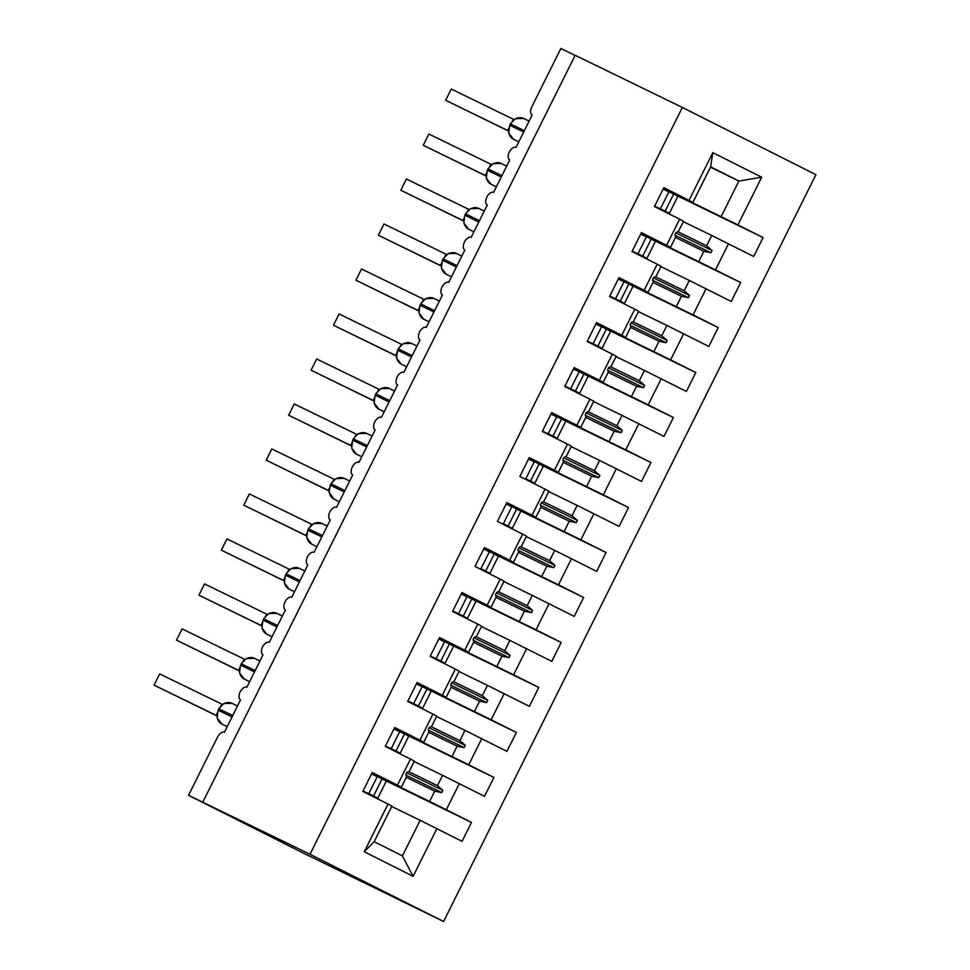 <?xml version="1.0" encoding="UTF-8"?>
<svg xmlns="http://www.w3.org/2000/svg" width="970" height="970" viewBox="0 0 970 970"><rect width="100%" height="100%" fill="white"/><g stroke="black" fill="none" stroke-linecap="round" stroke-linejoin="round"><path stroke-width="1.45" d="M443.593 921.5L303.028 852.933L188.532 795.315L310 854.279L443.593 921.5L815.94 174.685L682.359 107.464L310 854.279M188.532 795.315L217.462 737.285A7.542 3.977 116.7 0 1 224.41 732.277L240.548 699.879A7.542 3.977 -63.3 0 1 240.524 699.867A7.542 3.977 -63.3 0 1 240.123 691.852A7.542 3.977 116.7 0 1 246.829 687.281L262.979 654.895A7.542 3.977 -63.3 0 1 262.955 654.883A7.542 3.977 -63.3 0 1 262.555 646.857A7.542 3.977 116.7 0 1 269.26 642.298L285.41 609.9A7.542 3.977 -63.3 0 1 285.386 609.887A7.542 3.977 -63.3 0 1 284.986 601.873A7.542 3.977 116.7 0 1 291.691 597.302L307.842 564.916A7.542 3.977 -63.3 0 1 307.817 564.904A7.542 3.977 -63.3 0 1 307.417 556.877A7.542 3.977 116.7 0 1 314.122 552.318L330.273 519.92A7.542 3.977 -63.3 0 1 330.249 519.908A7.542 3.977 -63.3 0 1 329.849 511.893A7.542 3.977 116.7 0 1 336.554 507.334L352.704 474.936A7.542 3.977 -63.3 0 1 352.68 474.924A7.542 3.977 -63.3 0 1 352.28 466.897A7.542 3.977 116.7 0 1 358.985 462.338L375.135 429.952A7.542 3.977 -63.3 0 1 375.111 429.94A7.542 3.977 -63.3 0 1 374.711 421.914A7.542 3.977 116.7 0 1 381.416 417.355L397.567 384.957A7.542 3.977 -63.3 0 1 397.542 384.945A7.542 3.977 -63.3 0 1 397.142 376.93A7.542 3.977 116.7 0 1 403.847 372.359L419.998 339.973A7.542 3.977 -63.3 0 1 419.974 339.961A7.542 3.977 -63.3 0 1 419.573 331.934A7.542 3.977 116.7 0 1 426.279 327.375L442.429 294.977A7.542 3.977 -63.3 0 1 442.405 294.965A7.542 3.977 -63.3 0 1 442.005 286.95A7.542 3.977 116.7 0 1 448.71 282.379L464.86 249.993A7.542 3.977 -63.3 0 1 464.836 249.981A7.542 3.977 -63.3 0 1 464.436 241.954A7.542 3.977 116.7 0 1 471.141 237.395L487.292 204.997A7.542 3.977 -63.3 0 1 487.267 204.985A7.542 3.977 -63.3 0 1 486.867 196.971A7.542 3.977 116.7 0 1 493.572 192.399L509.723 160.014A7.542 3.977 -63.3 0 1 509.699 160.001A7.542 3.977 -63.3 0 1 509.298 151.975A7.542 3.977 116.7 0 1 516.004 147.416L532.154 115.018A7.542 3.977 -63.3 0 1 532.13 115.006L532.154 115.018M683.316 221.633L711.75 235.48L706.621 245.762L677.848 231.757M672.78 193.612L763.099 237.565L753.678 256.468L711.75 235.48M710.464 167.204L738.897 181.038L710.646 166.828L692.932 202.366L663.868 187.634L654.447 206.537L679.63 219.208L666.62 245.301L670.5 247.362L641.206 233.103M670.5 247.362L675.629 237.068L675.011 234.679L676.126 232.424L678.382 231.551L683.51 221.269L679.63 219.208M660.885 266.629L689.318 280.463L684.189 290.745L655.417 276.741M650.349 238.608L740.668 282.561L731.247 301.452L689.318 280.463M666.62 245.301L641.437 232.63L632.016 251.521L657.199 264.204L644.189 290.297L648.069 292.346L618.775 278.087M648.069 292.346L653.198 282.064L652.58 279.663L653.695 277.42L655.95 276.535L661.079 266.253L657.199 264.204M638.454 311.612L666.887 325.459L661.758 335.741L632.986 321.737M627.917 283.592L718.236 327.545L708.815 346.448L666.887 325.459M644.189 290.297L619.005 277.614L609.584 296.517L634.768 309.188L621.758 335.28L625.638 337.342L596.344 323.083M625.638 337.342L630.767 327.048L630.148 324.647L631.264 322.404L633.519 321.531L638.648 311.237L634.768 309.188M616.035 356.608L644.456 370.443L639.327 380.725L610.554 366.721M605.486 328.587L695.805 372.541L686.384 391.431L644.456 370.443M621.758 335.28L596.574 322.61L587.153 341.501L612.337 354.171L599.339 380.264L603.207 382.325L573.913 368.066M603.207 382.325L608.336 372.043L607.717 369.643L608.833 367.387L611.088 366.514L616.217 356.233L612.337 354.171M593.604 401.592L622.025 415.427L616.896 425.721L588.123 411.716M583.055 373.571L673.374 417.524L663.953 436.427L622.025 415.427M599.339 380.264L574.143 367.594L564.722 386.496L589.918 399.167L576.908 425.26L580.775 427.309L551.481 413.05M580.775 427.309L585.904 417.027L585.286 414.626L586.401 412.383L588.657 411.51L593.785 401.216L589.918 399.167M571.172 446.588L599.593 460.423L594.464 470.705L565.692 456.7M560.624 418.555L650.943 462.52L641.522 481.411L599.593 460.423M576.908 425.26L551.712 412.589L542.291 431.48L567.486 444.151L554.476 470.244L558.344 472.305L529.05 458.046M558.344 472.305L563.473 462.023L562.855 459.622L563.97 457.367L566.225 456.494L571.354 446.212L567.486 444.151M548.741 491.572L577.162 505.406L572.033 515.7L543.261 501.696M538.192 463.551L628.511 507.504L619.09 526.407L577.162 505.406M554.476 470.244L529.28 457.573L519.859 476.464L545.055 489.147L532.045 515.24L535.913 517.289L506.619 503.03M535.913 517.289L541.042 507.007L540.423 504.606L541.539 502.363L543.794 501.478L548.923 491.196L545.055 489.147M526.31 536.568L554.731 550.402L549.602 560.684L520.829 546.68M515.761 508.535L606.08 552.5L596.659 571.391L554.731 550.402M532.045 515.24L506.849 502.557L497.428 521.46L522.624 534.13L509.614 560.223L513.482 562.285L484.188 548.026M513.482 562.285L518.611 552.003L517.992 549.602L519.12 547.347L521.363 546.474L526.492 536.192L522.624 534.13M503.879 581.551L532.3 595.386L527.183 605.668L498.398 591.664M493.33 553.53L583.649 597.484L574.228 616.374L532.3 595.386M509.614 560.223L484.418 547.553L474.997 566.444L500.193 579.126L487.183 605.219L491.05 607.268L461.756 593.009M491.05 607.268L496.179 596.986L495.561 594.586L496.688 592.343L498.932 591.457L504.06 581.175L500.193 579.126M481.447 626.547L509.868 640.382L504.752 650.664L475.967 636.659M470.911 598.514L561.218 642.467L551.797 661.37L509.868 640.382M487.183 605.219L461.987 592.537L452.566 611.439L477.761 624.11L464.751 650.203L468.619 652.264L439.325 638.005M468.619 652.264L473.748 641.97L473.13 639.582L474.257 637.326L476.5 636.453L481.629 626.171L477.761 624.11M459.016 671.531L487.449 685.366L482.32 695.648L453.536 681.643M448.479 643.51L538.786 687.463L529.365 706.354L487.449 685.366M464.751 650.203L439.555 637.532L430.134 656.423L455.33 669.106L442.32 695.199L446.188 697.248L416.894 682.989M446.188 697.248L451.317 686.966L450.698 684.565L451.826 682.322L454.069 681.437L459.198 671.155L455.33 669.106M436.585 716.515L465.018 730.361L459.889 740.644L431.104 726.639M426.048 688.494L516.355 732.447L506.934 751.35L465.018 730.361M442.32 695.199L417.124 682.516L407.703 701.419L432.899 714.09L419.889 740.183L423.757 742.244L394.463 727.985M423.757 742.244L428.885 731.95L428.267 729.561L429.395 727.306L431.638 726.433L436.767 716.139L432.899 714.09M414.154 761.511L442.587 775.345L437.458 785.627L408.685 771.623M403.617 733.49L493.924 777.443L484.503 796.334L442.587 775.345M419.889 740.183L394.693 727.512L385.272 746.403L410.468 759.073L397.457 785.179L372.262 772.496L362.841 791.399L388.036 804.069L364.259 851.757L374.19 841.669L402.429 855.879L413.111 876.334L364.259 851.757M372.031 772.969L401.325 787.228L406.454 776.946L405.836 774.545L406.963 772.29L409.207 771.417L414.336 761.135L410.468 759.073M391.722 806.494L420.155 820.329L402.429 855.879M459.319 783.663L446.309 809.756L471.493 822.427L462.072 841.329L420.155 820.329M374.19 841.669L391.904 806.118L388.036 804.069M575.101 55.423L560.878 48.5L531.948 106.53A7.542 3.977 -63.3 0 0 532.13 115.006M692.932 202.366L663.625 188.107M663.213 188.956L668.9 191.72M710.646 166.828L712.829 152.629L761.68 177.207L737.903 224.894L763.099 237.565M737.903 224.894L663.444 188.483M640.782 233.94L646.469 236.716M728.482 243.785L715.472 269.89L740.668 282.561M715.472 269.89L641.012 233.479M618.351 278.936L624.037 281.7M706.063 288.781L693.053 314.874L718.236 327.545M693.053 314.874L618.581 278.463M595.919 323.919L601.606 326.696M683.632 333.765L670.622 359.858L695.805 372.541M670.622 359.858L596.15 323.446M573.488 368.915L579.175 371.68M661.201 378.761L648.19 404.854L673.374 417.524M648.19 404.854L573.719 368.442M551.057 413.899L556.744 416.676M638.769 423.745L625.759 449.837L650.943 462.52M625.759 449.837L551.287 413.426M528.626 458.895L534.312 461.659M616.338 468.74L603.328 494.833L628.511 507.504M603.328 494.833L528.856 458.422M506.195 503.879L511.881 506.643M593.907 513.724L580.897 539.817L606.08 552.5M580.897 539.817L506.425 503.406M483.763 548.875L489.45 551.639M571.475 558.72L558.465 584.813L583.649 597.484M558.465 584.813L483.994 548.402M461.332 593.858L467.019 596.623M549.044 603.704L536.034 629.797L561.218 642.467M536.034 629.797L461.562 593.385M438.901 638.842L444.587 641.619M526.613 648.688L513.603 674.793L538.786 687.463M513.603 674.793L439.131 638.381M416.469 683.838L422.156 686.602M504.182 693.683L491.172 719.776L516.355 732.447M491.172 719.776L416.7 683.365M394.038 728.822L399.725 731.598M481.75 738.667L468.74 764.76L493.924 777.443M468.74 764.76L394.281 728.349M712.829 152.629L689.052 200.317M436.888 828.647L413.111 876.334M675.435 237.444L703.868 251.278L698.739 261.573M703.868 251.278L710.889 252.721L712.004 250.478L706.621 245.762M653.004 282.44L681.437 296.274L676.308 306.556M681.437 296.274L688.457 297.717L689.573 295.462L684.189 290.745M630.573 327.423L659.006 341.258L653.877 351.552M659.006 341.258L666.026 342.701L667.142 340.458L661.758 335.741M608.141 372.419L636.575 386.254L631.446 396.536M636.575 386.254L643.595 387.697L644.711 385.442L639.327 380.725M585.71 417.403L614.143 431.238L609.014 441.52M614.143 431.238L621.164 432.681L622.279 430.437L616.896 425.721M563.291 462.399L591.712 476.234L586.583 486.516M591.712 476.234L598.732 477.676L599.848 475.421L594.464 470.705M540.86 507.383L569.281 521.217L564.152 531.499M569.281 521.217L576.301 522.66L577.417 520.417L572.033 515.7M518.429 552.366L546.85 566.213L541.721 576.495M546.85 566.213L553.87 567.656L554.986 565.401L549.602 560.684M495.997 597.362L524.418 611.197L519.289 621.479M524.418 611.197L531.439 612.64L532.554 610.385L527.183 605.668M473.566 642.346L501.987 656.193L496.858 666.475M501.987 656.193L509.007 657.624L510.123 655.38L504.752 650.664M451.135 687.342L479.556 701.177L474.439 711.459M479.556 701.177L486.576 702.62L487.704 700.364L482.32 695.648M428.704 732.326L457.125 746.16L452.008 756.454M457.125 746.16L464.145 747.603L465.273 745.36L459.889 740.644M406.272 777.322L434.705 791.156L429.577 801.438L371.849 773.345M401.325 787.228L397.457 785.179M434.705 791.156L441.714 792.599L442.841 790.344L437.458 785.627M446.309 809.756L429.577 801.438M371.607 773.817L377.294 776.582M381.186 778.473L471.493 822.427M761.68 177.207L738.897 181.038L721.171 216.577M682.359 107.464L575.161 55.29L202.815 802.117M406.721 772.775L442.841 790.344M406.018 775.224L441.714 792.599M429.152 727.779L465.273 745.36M428.449 730.228L464.145 747.603M451.583 682.795L487.704 700.364M450.88 685.244L486.576 702.62M474.015 637.799L510.123 655.38M473.299 640.248L509.007 657.624M496.446 592.815L532.554 610.385M495.731 595.265L531.439 612.64M518.877 547.82L554.986 565.401M518.162 550.281L553.87 567.656M541.308 502.836L577.417 520.417M540.593 505.285L576.301 522.66M563.74 457.852L599.848 475.421M563.024 460.301L598.732 477.676M586.171 412.856L622.279 430.437M585.456 415.305L621.164 432.681M608.602 367.872L644.711 385.442M607.887 370.322L643.595 387.697M631.034 322.877L667.142 340.458M630.318 325.326L666.026 342.701M653.465 277.893L689.573 295.462M652.749 280.342L688.457 297.717M675.896 232.897L712.004 250.478M675.181 235.346L710.889 252.721M232.121 703.359A10.803 9.191 116 0 0 232.036 703.323L223.803 703.541L218.759 708.743L218.42 710.258A10.803 9.191 116 0 0 221.803 724.056A10.803 9.191 116 0 0 221.9 724.105A10.803 9.191 116 0 0 221.997 724.154M216.274 715.411L154.06 685.135L159.674 673.895L221.924 704.184L220.905 705.699M159.674 673.895L154.06 685.135L216.71 715.787M216.31 715.436L216.953 713.617M218.08 710.101L217.11 717.982L221.9 724.105L227.198 726.676M362.998 791.096L377.779 798.237L386.303 781.141L382.071 778.91L377.306 776.558L368.782 793.654L373.547 796.006L382.071 778.91M377.779 798.237L373.547 796.006M363.022 791.047L368.782 793.654M371.546 773.951L377.221 776.727M254.552 658.375A10.803 9.191 116 0 0 254.467 658.327L246.222 658.557L241.19 663.759L240.851 665.262A10.803 9.191 116 0 0 244.234 679.073A10.803 9.191 116 0 0 244.331 679.109A10.803 9.191 116 0 0 244.428 679.158M238.705 670.428L176.492 640.151L182.105 628.899L244.355 659.2L243.337 660.715M182.105 628.899L176.492 640.151L239.141 670.803M238.741 670.452L239.384 668.621M240.512 665.105L239.541 672.998L244.331 679.109L249.629 681.692M385.429 746.1L400.21 753.253L408.734 736.157L404.502 733.926L399.737 731.574L391.213 748.67L395.978 751.022L404.502 733.926M400.21 753.253L395.978 751.022M385.454 746.063L391.213 748.67M393.978 728.967L399.652 731.744M276.983 613.379A10.803 9.191 116 0 0 276.899 613.343L268.666 613.561L263.622 618.763L263.282 620.279A10.803 9.191 116 0 0 266.665 634.077A10.803 9.191 116 0 0 266.762 634.125A10.803 9.191 116 0 0 266.859 634.174M261.136 625.432L198.923 595.156L204.537 583.916L266.786 614.204L265.768 615.72M204.537 583.916L198.923 595.156L261.573 625.808M261.173 625.468L261.815 623.637M262.943 620.121L261.973 628.002L266.762 634.125L272.049 636.696M407.861 701.116L422.641 708.27L431.165 691.173L426.933 688.942L422.168 686.578L413.644 703.674L418.409 706.039L426.933 688.942M422.641 708.27L418.409 706.039M407.873 701.067L413.644 703.674M416.397 683.971L422.083 686.748M299.415 568.396A10.803 9.191 116 0 0 299.33 568.347L291.085 568.578L286.053 573.779L285.713 575.295A10.803 9.191 116 0 0 289.096 589.093A10.803 9.191 116 0 0 289.193 589.142A10.803 9.191 116 0 0 289.29 589.178M283.567 580.448L221.354 550.172L226.968 538.92L289.218 569.22L288.199 570.736M226.968 538.92L221.354 550.172L284.004 580.824M283.604 580.472L284.246 578.654M285.374 575.125L284.404 583.018L289.193 589.142L294.48 591.712M430.292 656.12L445.072 663.274L453.584 646.178L449.365 643.947L444.599 641.594L436.076 658.691L440.841 661.043L449.365 643.947M445.072 663.274L440.841 661.043M430.304 656.084L436.076 658.691M438.828 638.987L444.515 641.764M321.846 523.412A10.803 9.191 116 0 0 321.761 523.363L313.516 523.594M305.999 535.464L243.785 505.176L249.387 493.936L311.649 524.224L310.63 525.752M249.387 493.936L243.785 505.176L306.435 535.828M306.035 535.488L306.678 533.658M327.229 526.031L321.761 523.363A10.803 9.191 116 0 0 308.824 528.953L307.805 530.141L306.678 537.283L311.625 544.146A10.803 9.191 116 0 0 311.722 544.194M452.723 611.136L467.491 618.29L476.015 601.194L471.796 598.963L467.031 596.598L458.507 613.695L463.272 616.059L471.796 598.963M467.491 618.29L463.272 616.059M452.735 611.088L458.507 613.695M461.259 593.992L466.946 596.768M344.277 478.416A10.803 9.191 116 0 0 344.192 478.368L335.947 478.61M328.43 490.468L266.216 460.192L271.818 448.94L334.08 479.241L333.062 480.756M271.818 448.94L266.216 460.192L328.866 490.844M328.466 490.493L329.109 488.674M349.661 481.035L344.192 478.368A10.803 9.191 116 0 0 331.255 483.957L330.236 485.145L329.109 492.299L334.056 499.162A10.803 9.191 116 0 0 334.153 499.198M480.938 568.711L489.923 573.294L498.447 556.198L494.227 553.967L489.462 551.615L480.938 568.711L485.703 571.063L494.227 553.967M489.923 573.294L485.703 571.063M483.69 549.008L489.377 551.784M366.708 433.432A10.803 9.191 116 0 0 366.611 433.384L358.379 433.614L353.335 438.816L353.007 440.319A10.803 9.191 116 0 0 356.39 454.118A10.803 9.191 116 0 0 356.487 454.166A10.803 9.191 116 0 0 356.572 454.215M350.861 445.485L288.648 415.208L294.25 403.957L356.511 434.257L355.493 435.772M294.25 403.957L288.648 415.208L351.298 445.848M350.897 445.509L351.54 443.678M352.668 440.162L351.698 448.043L356.487 454.166L361.774 456.749M503.369 523.715L512.354 528.311L520.878 511.214L516.658 508.983L511.893 506.619L503.369 523.715L508.134 526.079L516.658 508.983M512.354 528.311L508.134 526.079M506.122 504.012L511.808 506.801M389.14 388.436A10.803 9.191 116 0 0 389.043 388.388L380.822 388.618L375.766 393.82L375.438 395.336A10.803 9.191 116 0 0 378.821 409.134A10.803 9.191 116 0 0 378.918 409.182A10.803 9.191 116 0 0 379.003 409.219M373.28 400.489L311.079 370.213L316.681 358.973L378.943 389.261L377.924 390.777M316.681 358.973L311.079 370.213L373.729 400.865M373.329 400.513L373.971 398.694M375.099 395.166L374.129 403.059L378.918 409.182L384.205 411.753M525.801 478.731L534.785 483.315L543.309 466.218L539.09 463.987L534.324 461.635L525.801 478.731L530.566 481.084L539.09 463.987M534.785 483.315L530.566 481.084M528.553 459.028L534.24 461.805M411.571 343.453A10.803 9.191 116 0 0 411.474 343.404L403.241 343.635L398.197 348.836L397.87 350.34A10.803 9.191 116 0 0 401.253 364.15A10.803 9.191 116 0 0 401.35 364.186A10.803 9.191 116 0 0 401.434 364.235M395.712 355.505L333.51 325.229L339.112 313.977L401.374 344.277L400.355 345.793M339.112 313.977L333.51 325.229L396.16 355.881M395.76 355.529L396.403 353.698M397.53 350.182L396.56 358.075L401.35 364.186L406.636 366.769M542.448 431.177L557.216 438.331L565.74 421.235L561.521 419.004L556.756 416.651L548.232 433.736L552.997 436.1L561.521 419.004M557.216 438.331L552.997 436.1M542.46 431.129L548.232 433.736M550.984 414.044L556.671 416.821M434.002 298.457A10.803 9.191 116 0 0 433.905 298.421L425.684 298.639L420.628 303.84L420.301 305.356A10.803 9.191 116 0 0 423.684 319.154A10.803 9.191 116 0 0 423.781 319.203A10.803 9.191 116 0 0 423.866 319.251M418.143 310.509L355.941 280.233L361.543 268.993L423.805 299.281L422.787 300.797M361.543 268.993L355.941 280.233L418.591 310.885M418.191 310.533L418.834 308.715M419.962 305.198L418.991 313.08L423.781 319.203L429.067 321.773M564.867 386.181L579.648 393.335L588.172 376.239L583.952 374.008L579.187 371.655L570.663 388.752L575.428 391.104L583.952 374.008M579.648 393.335L575.428 391.104M564.892 386.145L570.663 388.752M573.415 369.049L579.102 371.825M456.433 253.473A10.803 9.191 116 0 0 456.337 253.425L448.104 253.655L443.06 258.857L442.732 260.36A10.803 9.191 116 0 0 446.115 274.171A10.803 9.191 116 0 0 446.212 274.207A10.803 9.191 116 0 0 446.297 274.255M440.574 265.525L378.373 235.249L383.974 223.997L446.236 254.298L445.218 255.813M383.974 223.997L378.373 235.249L441.023 265.901M440.622 265.55L441.265 263.719M442.393 260.202L441.423 268.096L446.212 274.207L451.499 276.789M587.299 341.197L602.079 348.351L610.603 331.255L606.383 329.024L601.618 326.672L593.094 343.768L597.859 346.12L606.383 329.024M602.079 348.351L597.859 346.12M587.323 341.161L593.094 343.768M595.847 324.065L601.533 326.841M478.865 208.477A10.803 9.191 116 0 0 478.768 208.441L470.547 208.659L465.491 213.861L465.163 215.376A10.803 9.191 116 0 0 468.546 229.175A10.803 9.191 116 0 0 468.643 229.223A10.803 9.191 116 0 0 468.728 229.272M463.005 220.529L400.804 190.253L406.406 179.013L468.668 209.302L467.649 210.817M406.406 179.013L400.804 190.253L463.454 220.905M463.054 220.566L463.696 218.735M464.824 215.219L463.854 223.1L468.643 229.223L473.93 231.794M609.73 296.214L624.51 303.367L633.034 286.271L628.815 284.04L624.049 281.676L615.526 298.772L620.291 301.137L628.815 284.04M624.51 303.367L620.291 301.137M609.754 296.165L615.526 298.772M618.278 279.069L623.965 281.846M501.296 163.493A10.803 9.191 116 0 0 501.199 163.445L492.966 163.675L487.922 168.877L487.595 170.381A10.803 9.191 116 0 0 490.978 184.191A10.803 9.191 116 0 0 491.075 184.239A10.803 9.191 116 0 0 491.159 184.276M485.436 175.546L423.235 145.27L428.837 134.018L491.099 164.318L490.08 165.834M428.837 134.018L423.235 145.27L485.885 175.922M485.485 175.57L486.128 173.751M487.255 170.223L486.285 178.116L491.075 184.239L496.361 186.81M632.161 251.218L646.941 258.372L655.465 241.275L651.246 239.044L646.481 236.692L637.957 253.788L642.722 256.141L651.246 239.044M646.941 258.372L642.722 256.141M632.185 251.181L637.957 253.788M640.709 234.085L646.396 236.862M523.727 118.51A10.803 9.191 116 0 0 523.63 118.461L515.397 118.692L510.353 123.881L510.026 125.397A10.803 9.191 116 0 0 513.409 139.195A10.803 9.191 116 0 0 513.506 139.243A10.803 9.191 116 0 0 513.591 139.292M507.868 130.562L445.666 100.274L451.268 89.034L513.53 119.322L512.512 120.85M451.268 89.034L445.666 100.274L508.316 130.926M507.916 130.586L508.559 128.755M509.686 125.239L508.716 133.12L513.506 139.243L518.792 141.826M654.592 206.234L669.373 213.388L677.897 196.292L673.677 194.061L668.912 191.696L660.388 208.792L665.153 211.157L673.677 194.061M669.373 213.388L665.153 211.157M654.617 206.186L660.388 208.792M663.14 189.089L668.827 191.866M237.517 705.978L232.036 703.323A10.803 9.191 116 0 0 219.099 708.912L218.759 708.743M232.739 715.545L219.099 708.912L218.42 710.258L232.072 716.903M259.948 660.994L254.467 658.327A10.803 9.191 116 0 0 241.53 663.916L241.19 663.759M255.171 670.561L241.53 663.916L240.851 665.262L254.504 671.907M282.379 616.011L276.899 613.343A10.803 9.191 116 0 0 263.961 618.933L263.622 618.763M277.602 625.565L263.961 618.933L263.282 620.279L276.935 626.923M304.798 571.015L299.33 568.347A10.803 9.191 116 0 0 286.392 573.937L286.053 573.779M300.033 580.581L286.392 573.937L285.713 575.295L299.366 581.927M322.464 535.598L308.824 528.953L308.145 530.299A10.803 9.191 116 0 0 311.528 544.097A10.803 9.191 116 0 0 311.625 544.146L316.911 546.728M307.805 530.141L321.797 536.943M344.896 490.602L331.255 483.957L330.576 485.315A10.803 9.191 116 0 0 333.959 499.113A10.803 9.191 116 0 0 334.056 499.162L339.342 501.732M330.236 485.145L344.229 491.948M372.092 436.051L366.611 433.384A10.803 9.191 116 0 0 353.686 438.974L353.335 438.816M367.327 445.618L353.686 438.974L353.007 440.319L366.66 446.964M394.523 391.055L389.043 388.388A10.803 9.191 116 0 0 376.117 393.978L375.766 393.82M389.758 400.622L376.117 393.978L375.438 395.336L389.091 401.968M416.954 346.072L411.474 343.404A10.803 9.191 116 0 0 398.549 348.994L398.197 348.836M412.189 355.638L398.549 348.994L397.87 350.34L411.51 356.984M439.386 301.076L433.905 298.421A10.803 9.191 116 0 0 420.98 304.01L420.628 303.84M434.621 310.642L420.98 304.01L420.301 305.356L433.942 312M461.817 256.092L456.337 253.425A10.803 9.191 116 0 0 443.399 259.014L443.06 258.857M457.052 265.659L443.399 259.014L442.732 260.36L456.373 267.005M484.248 211.108L478.768 208.441A10.803 9.191 116 0 0 465.83 214.03L465.491 213.861M479.483 220.663L465.83 214.03L465.163 215.376L478.804 222.021M506.679 166.112L501.199 163.445A10.803 9.191 116 0 0 488.262 169.035L487.922 168.877M501.914 175.679L488.262 169.035L487.595 170.381L501.235 177.025M529.111 121.129L523.63 118.461A10.803 9.191 116 0 0 510.693 124.051L510.353 123.881M524.346 130.683L510.693 124.051L510.026 125.397L523.667 132.041M313.528 523.594L308.484 528.783M335.959 478.61L330.916 483.8"/></g></svg>
